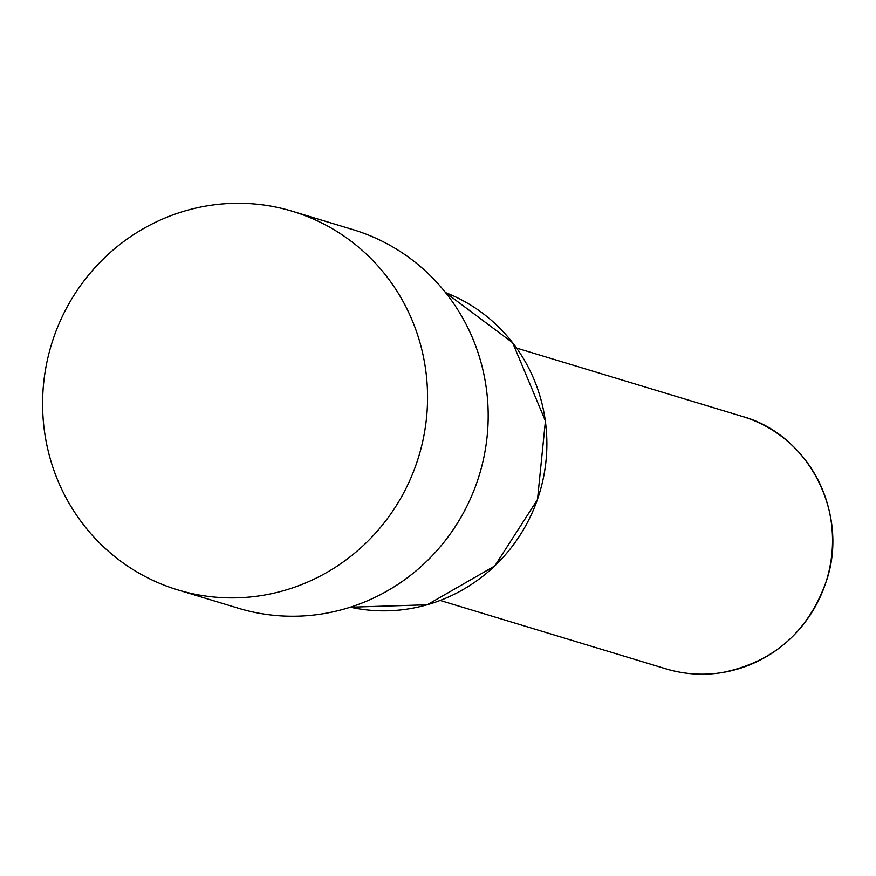 <?xml version="1.0" encoding="UTF-8"?>
<svg xmlns="http://www.w3.org/2000/svg" width="876" height="876" viewBox="0 0 876 876"><rect width="100%" height="100%" fill="white"/><g stroke="black" fill="none" stroke-linecap="round" stroke-linejoin="round"><path stroke-width="1.31" d="M177.74 589.877L238.381 608.24A197.779 191.997 -73.2 0 0 486.322 388.353A197.779 191.997 -73.2 0 0 353.028 229.643L292.398 211.291A197.779 191.997 -73.2 0 0 44.446 431.167A197.779 191.997 -73.2 0 0 177.74 589.877A197.779 191.997 -73.2 0 0 425.692 369.99A197.779 191.997 -73.2 0 0 292.398 211.291M516.621 348.079L742.421 416.461A131.86 127.995 106.8 0 1 832.101 551.212A131.86 127.995 106.8 0 1 722.01 672.604A131.86 127.995 106.8 0 1 665.99 668.848L440.19 600.465M546.876 443.376A164.469 159.651 106.8 0 1 518.231 537.963M350.28 607.199A164.819 159.99 -73.2 0 0 545.321 420.94A164.819 159.99 106.8 0 0 445.555 292.595L512.613 342.702L545.419 421.006L537.492 499.583L494.809 565.929L427.225 604.779L350.28 607.199M742.421 416.461C808.428 434.54 848.932 512.821 826.791 579.813C808.997 631.125 774.099 662.048 722.087 672.604C703.045 675.604 684.353 674.356 665.99 668.848"/></g></svg>
